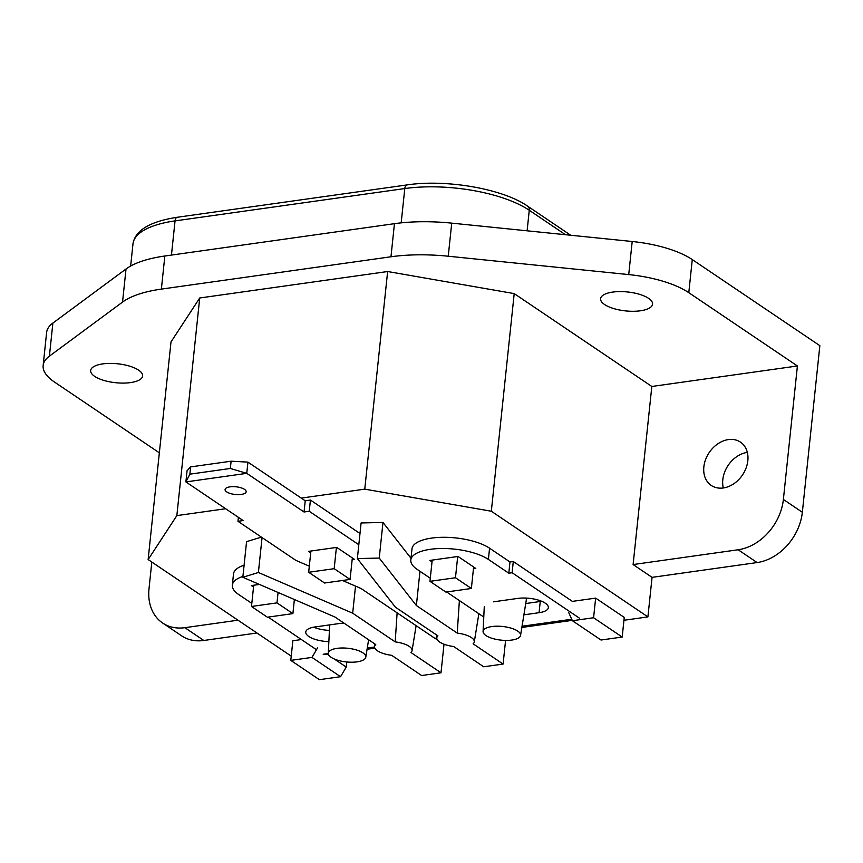 <?xml version="1.0" encoding="UTF-8"?>
<svg xmlns="http://www.w3.org/2000/svg" width="863" height="863" viewBox="0 0 863 863"><rect width="100%" height="100%" fill="white"/><g stroke="black" fill="none" stroke-linecap="round" stroke-linejoin="round"><path stroke-width="1.29" d="M138.619 370.151A26.117 9.515 -174 0 0 109.903 363.399A26.117 9.515 -174 0 0 90.658 370.518A26.117 9.515 -174 0 0 94.639 376.344A26.117 9.515 -174 0 0 123.366 383.096A26.117 9.515 -174 0 0 142.611 375.977A26.117 9.515 -174 0 0 138.619 370.151M648.577 298.339A26.117 9.515 -174 0 0 619.85 291.586A26.117 9.515 -174 0 0 600.605 298.706A26.117 9.515 -174 0 0 604.596 304.531A26.117 9.515 -174 0 0 633.313 311.284A26.117 9.515 -174 0 0 652.557 304.164A26.117 9.515 -174 0 0 648.577 298.339M159.353 452.816L54.423 382.007A73.884 26.926 6 0 1 43.15 365.524A73.884 26.926 6 0 1 49.396 356.16L122.535 302.093A102.352 37.292 6 0 1 161.37 289.105L390.971 256.775A102.352 37.292 6 0 1 448.242 256.225L628.728 274.585A73.884 26.926 6 0 1 688.793 292.676L797.412 365.977L651.824 386.473L514.208 293.603L387.638 271.521L199.72 297.983L171.003 341.931L148.134 559.558L176.85 515.61L199.72 297.983M43.15 365.524L46.624 332.428A73.884 26.926 6 0 1 52.88 323.075L126.02 268.997A102.352 37.292 6 0 1 164.844 256.009L394.445 223.679A102.352 37.292 6 0 1 451.727 223.139L632.201 241.5A73.884 26.926 6 0 1 692.277 259.58L819.85 345.675L802.342 512.255A48.145 36.99 124 0 1 757.11 562.557L652.061 577.358L633.108 564.553L651.824 386.473M237.983 620.195L184.855 627.681A48.145 36.99 124 0 1 162.611 623A48.145 36.99 124 0 1 149.008 588.793L151.812 562.04M703.852 466.872A26.117 20.065 -56 0 0 711.231 485.427A26.117 20.065 -56 0 0 733.798 483.765A26.117 20.065 -56 0 0 747.833 460.68A26.117 20.065 -56 0 0 740.454 442.126A26.117 20.065 -56 0 0 717.887 443.787A26.117 20.065 -56 0 0 703.852 466.872M797.412 365.977L783.377 499.461A48.145 36.99 124 0 1 738.156 549.763L633.108 564.553M747.326 452.385A26.117 20.065 -56 0 0 722.806 479.666A26.117 20.065 -56 0 0 723.313 487.962M256.947 632.989L203.819 640.475A48.145 36.99 124 0 1 181.575 635.794L162.611 623M301.241 498.091L364.769 489.148L491.327 511.23L647.908 616.894L623.949 620.27M647.908 616.894L652.061 577.358M291.241 656.139L148.134 559.558M176.85 515.61L225.642 508.739M364.769 489.148L387.638 271.521M491.327 511.23L514.208 293.603M520.562 635.416A18.846 6.872 -174 0 0 517.703 631.069A18.846 6.872 -174 0 0 496.786 626.204A18.846 6.872 -174 0 0 483.075 631.479A18.846 6.872 -174 0 0 485.955 635.546A18.846 6.872 -174 0 0 506.505 640.411A18.846 6.872 -174 0 0 520.562 635.416L526.301 600.022A20.863 7.605 -174 0 0 525.945 598.059M261.403 537.11L246.57 541.662L242.827 577.271L334.909 617.002L375.761 644.575A18.846 6.872 -174 0 0 374.574 646.754A18.846 6.872 -174 0 0 377.465 650.821A18.846 6.872 -174 0 0 391.662 655.308L421.629 675.524L441.004 672.795L410.982 652.536A18.846 6.872 -174 0 0 412.061 650.691A18.846 6.872 -174 0 0 395.2 641.889L352.676 613.194L258.393 572.503L242.827 577.271M410.993 558.264L382.978 522.449L361.101 522.956L357.358 558.577L395.394 607.174L437.908 635.869A18.846 6.872 -174 0 0 436.797 637.994A18.846 6.872 -174 0 0 439.677 642.061A18.846 6.872 -174 0 0 453.69 646.516L483.712 666.786L503.097 664.057L473.129 643.83A18.846 6.872 -174 0 0 474.283 641.932A18.846 6.872 -174 0 0 457.228 633.097L416.376 605.535L379.235 558.07L357.358 558.577M579.44 618.156L512.115 572.73L513.291 561.511L572.385 601.382L595.643 598.113L624.251 617.412L622.18 637.045L601.015 640.022L572.417 620.724L568.641 612.406M317.627 647.757L311.964 657.401L290.799 660.378L292.859 640.745L301.403 639.548M362.935 652.86A18.846 6.872 -174 0 0 342.018 647.994A18.846 6.872 -174 0 0 328.296 653.269A18.846 6.872 -174 0 0 331.187 657.336A18.846 6.872 -174 0 0 351.726 662.212A18.846 6.872 -174 0 0 365.783 657.207A18.846 6.872 -174 0 0 362.935 652.86M419.979 571.284L416.376 605.535M459.386 600.583L457.228 633.097M505.578 640.411L503.097 664.057M382.978 522.449L379.235 558.07M441.004 672.795L444.014 644.219M397.12 612.838L395.2 641.889M355.524 586.117L352.676 613.194M262.061 537.563L258.393 572.503M595.643 598.113L593.582 617.746L572.417 620.724M327.789 654.618L329.17 655.546M334.24 658.976L346.225 667.056L340.572 676.7L319.396 679.677L290.799 660.378M346.753 661.975L346.225 667.056M311.964 657.401L340.572 676.7M593.582 617.746L622.18 637.045M432.201 560.098L429.968 581.338L445.88 592.072L471.371 588.48L473.636 566.991M457.703 556.506L455.47 577.746L471.371 588.48M429.968 581.338L455.47 577.746M253.722 585.233L251.489 606.473L267.39 617.207L292.891 613.615L294.369 599.515M278.08 592.482L276.98 602.881L292.891 613.615M251.489 606.473L276.98 602.881M310.907 551.036L308.674 572.277L324.585 583.01L350.076 579.418L352.341 557.919M336.408 547.444L334.175 568.685L350.076 579.418M308.674 572.277L334.175 568.685M268.134 617.099L316.473 649.72M328.576 654.596L323.183 654.24L328.296 653.528M253.528 587.013L251.381 585.556L259.407 584.434M328.868 641.63A19.989 7.282 6 0 1 305.75 632.018A19.989 7.282 6 0 1 315.027 626.959L339.375 623.528A19.989 7.282 6 0 1 344.024 623.162M251.813 603.377L238.771 594.575A42.244 15.394 6 0 1 232.33 585.157A42.244 15.394 6 0 1 242.924 576.43M329.407 630.389A19.989 7.282 6 0 1 313.647 627.185M244.1 565.211A42.244 15.394 -174 0 0 233.506 573.938L232.33 585.157M446.624 591.964L483.776 617.034M432.018 561.889L429.86 560.432L458.037 556.462L475.783 568.447L473.442 568.771M493.507 601.824L517.865 598.393A19.989 7.282 6 0 1 538.404 600.119A19.989 7.282 6 0 1 548.339 607.638A19.989 7.282 6 0 1 539.073 612.708L523.895 614.844M484.24 607.444A19.989 7.282 6 0 1 484.24 606.894M512.115 572.73L508.803 573.194L488.393 559.429A42.244 15.394 6 0 0 441.932 548.501A42.244 15.394 6 0 0 410.81 560.022L411.996 548.803A42.244 15.394 -174 0 1 443.118 537.293A42.244 15.394 -174 0 1 489.569 548.21L488.393 559.429M430.292 578.242L417.25 569.44A42.244 15.394 6 0 1 410.81 560.022M541.63 601.263A19.989 7.282 6 0 1 540.249 601.489L525.729 603.528M513.291 561.511L509.979 561.975L489.569 548.21M509.979 561.975L508.803 573.194M238.393 517.347L237.972 521.306L295.89 560.389L309.31 566.182M342.471 580.486L361.058 588.501L434.876 638.318A12.114 6.375 -98 0 0 436.98 639.116M310.723 552.816L308.566 551.36L336.743 547.401L354.488 559.375L352.147 559.709M229.979 486.851A10.593 3.862 6 0 1 240.874 487.757A10.593 3.862 6 0 1 246.149 491.748A10.593 3.862 6 0 1 241.23 494.434A10.593 3.862 6 0 1 230.335 493.517A10.593 3.862 6 0 1 225.07 489.537A10.593 3.862 6 0 1 229.979 486.851M358.814 544.726L309.234 511.263L304.046 511.996L246.764 473.345L185.89 481.921L187.066 470.702L190.626 466.905L189.871 474.165L185.89 481.921L243.172 520.572L237.972 521.306M360 533.507L310.421 500.044L305.222 500.777L247.94 462.126L231.111 461.198L230.345 468.469L246.764 473.345L247.94 462.126M190.626 466.905L231.111 461.198M305.222 500.777L304.046 511.996M309.234 511.263L310.421 500.044M189.871 474.165L230.345 468.469M448.242 256.225L451.727 223.139M390.971 256.775L394.445 223.679M161.37 289.105L164.844 256.009M122.535 302.093L126.02 268.997M49.396 356.16L52.88 323.075M203.819 640.475L184.855 627.681M757.11 562.557L738.156 549.763M802.342 512.255L783.377 499.461M688.793 292.676L692.277 259.58M628.728 274.585L632.201 241.5M130.647 266.041L132.978 243.895C135.167 230.345 149.935 221.467 177.303 217.26A5.75 3.031 82 0 0 175.049 220.896L404.79 188.555A90.691 33.053 6 0 1 529.267 210.27L565.481 234.704M177.303 217.26L407.034 184.919A5.75 3.031 82 0 0 404.79 188.555L401.176 222.859M407.034 184.919C446.117 178.997 502.924 188.792 527.649 206.181A5.75 4.423 124 0 1 529.267 210.27L527.11 230.809M132.978 243.895A90.691 33.053 6 0 1 175.049 220.896L171.457 255.07M374.574 647.013L367.271 648.037M571.748 619.246L522.05 626.247M540.249 601.489L539.073 612.708M436.786 638.048L434.876 638.318M527.649 206.181L570.702 235.243M328.296 653.269L329.677 624.888M365.783 657.207L368.62 639.753M483.075 631.479L484.272 606.646M474.283 641.932L478.857 613.722M436.797 637.994L436.926 635.211M412.061 650.691L416.128 625.664M374.574 646.754L374.715 643.874M374.876 648.145L367.077 649.246M572.245 620.357L521.845 627.455"/></g></svg>
